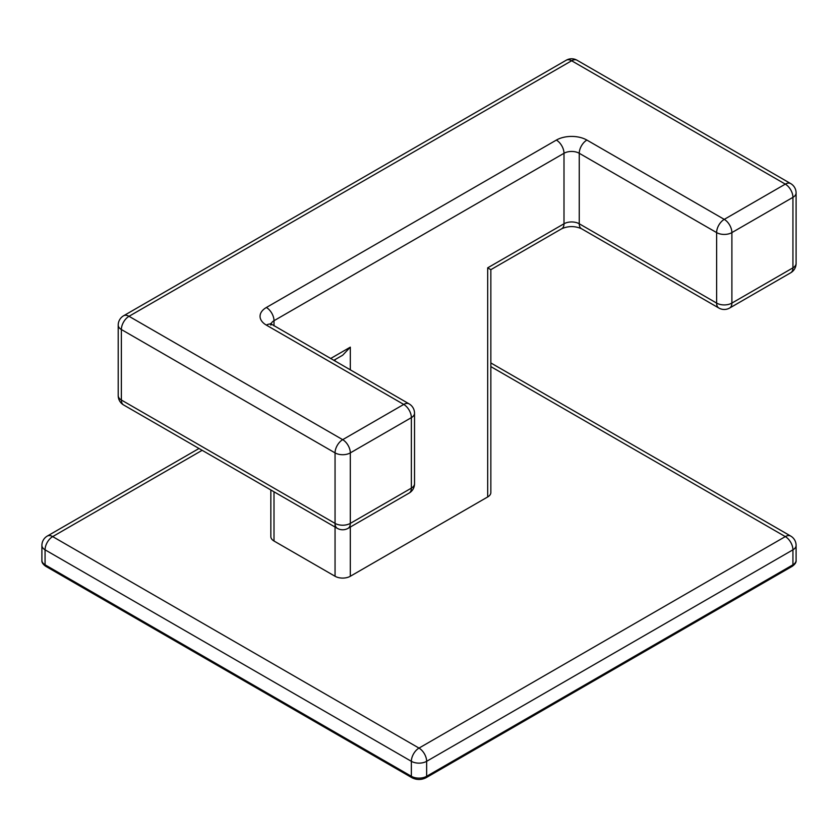 <?xml version="1.0" encoding="UTF-8"?>
<svg xmlns="http://www.w3.org/2000/svg" width="838" height="838" viewBox="0 0 838 838"><rect width="100%" height="100%" fill="white"/><g stroke="black" fill="none" stroke-linecap="round" stroke-linejoin="round"><path stroke-width="1.26" d="M487.685 496.955L487.685 267.846L490.848 269.668L490.848 492.545A10.789 6.233 0 0 1 487.685 496.955L350.315 576.261L350.315 527.039M350.315 369.935L350.315 347.152L342.69 355.207L333.744 360.361M270.842 489.968L270.842 536.603A10.789 6.233 0 0 0 274.005 541.013L335.053 576.261A10.789 6.233 0 0 0 350.315 576.261M270.842 325.113L270.464 323.594L409.133 403.895A10.789 6.233 120 0 0 403.738 404.429L342.69 439.667L129.01 316.303L571.631 60.765A10.789 6.233 -60 0 1 577.026 60.221A10.789 10.789 0 0 0 566.237 60.221A10.789 6.233 -120 0 1 571.631 60.765L785.311 184.13L724.252 219.378L586.893 140.072A21.589 12.465 180 0 0 556.369 140.072A10.789 6.233 60 0 1 563.995 153.281L563.995 223.777L487.685 267.846M490.848 269.668L561.764 228.722A10.789 6.233 60 0 0 563.995 223.777A10.789 6.233 180 0 1 579.257 223.777L716.626 303.094L716.626 232.597L579.257 153.281A10.789 6.233 180 0 0 563.995 153.281L274.005 320.713L274.005 325.877M350.315 347.152L330.581 358.538M335.053 576.261L335.053 452.887L121.374 329.523A10.789 6.233 180 0 1 118.21 325.113L118.21 395.609A10.789 10.789 0 0 0 123.615 404.964A10.789 6.233 120 0 1 121.374 400.019L335.053 523.383A10.789 6.233 180 0 0 350.315 523.383L350.315 452.887A10.789 6.233 180 0 1 335.053 452.887A10.789 6.233 120 0 1 342.69 439.667A10.789 6.233 -120 0 1 350.315 452.887L411.364 417.638A10.789 6.233 -120 0 0 403.738 404.429L266.369 325.113A21.589 12.465 180 0 1 266.369 307.494A10.789 6.233 60 0 1 274.005 320.713A10.789 6.233 180 0 0 270.999 324.076M335.053 361.126L335.053 359.607M561.764 228.722C568.342 225.893 574.92 225.893 581.499 228.722A10.789 6.233 120 0 1 579.257 223.777L579.257 153.281A10.789 6.233 120 0 1 586.893 140.072M792.937 267.846L792.937 197.349L731.888 232.597L731.888 303.094L792.937 267.846A10.789 6.233 60 0 1 790.705 272.779A10.789 10.789 0 0 0 796.1 263.436A10.789 6.233 180 0 1 792.937 267.846M118.21 395.609A10.789 6.233 180 0 0 121.374 400.019L121.374 329.523A10.789 6.233 120 0 1 129.01 316.303A10.789 6.233 -120 0 0 123.615 315.769A10.789 10.789 0 0 0 118.21 325.113M414.527 483.736L414.527 413.239A10.789 6.233 180 0 1 411.364 417.638L411.364 488.135A10.789 6.233 -120 0 1 409.133 493.079A10.789 10.789 0 0 0 414.527 483.736A10.789 6.233 180 0 1 411.364 488.135L350.315 523.383A10.789 6.233 -120 0 1 348.084 528.328A10.789 10.789 0 0 1 337.285 528.328A10.789 6.233 -60 0 1 335.053 523.383M796.1 263.436L796.1 192.939A10.789 6.233 180 0 1 792.937 197.349A10.789 6.233 60 0 0 785.311 184.13A10.789 6.233 -60 0 1 790.705 183.595L577.026 60.221M271.763 324.578A10.789 6.233 120 0 0 266.369 325.113M581.499 228.722L718.857 308.028A10.789 6.233 120 0 1 716.626 303.094A10.789 6.233 0 0 0 731.888 303.094A10.789 6.233 60 0 1 729.657 308.028L790.705 272.779M716.626 232.597A10.789 6.233 0 0 0 731.888 232.597A10.789 6.233 60 0 0 724.252 219.378A10.789 6.233 120 0 0 716.626 232.597M274.005 541.013L274.005 491.791M556.369 140.072L266.369 307.494M41.9 560.402C41.649 562.308 42.916 564.267 45.734 566.289A3.237 1.865 120 0 1 45.063 564.802L411.364 776.292L411.364 761.313L45.063 549.822A10.789 6.233 180 0 1 41.9 545.423L41.9 560.402A10.789 6.233 0 0 0 45.063 564.802L45.063 549.822A10.789 6.233 120 0 1 52.689 536.603A10.789 6.233 -120 0 0 47.295 536.069A10.789 10.789 0 0 0 41.9 545.423M490.848 366.604L785.311 536.603A10.789 6.233 60 0 1 792.937 549.822A10.789 6.233 0 0 0 796.1 545.423L796.1 560.402A10.789 6.233 0 0 1 792.937 564.802L792.937 549.822L426.636 761.313A10.789 6.233 180 0 1 411.364 761.313A10.789 6.233 120 0 1 419 748.093A10.789 6.233 60 0 1 426.636 761.313L426.636 776.292A3.237 1.865 60 0 1 425.966 777.779L792.266 566.289A3.237 1.865 60 0 0 792.937 564.802L426.636 776.292A10.789 6.233 0 0 1 411.364 776.292A3.237 1.865 120 0 0 412.034 777.779C416.675 780.042 421.325 780.042 425.966 777.779M796.1 545.423A10.789 10.789 0 0 0 790.705 536.069A10.789 6.233 120 0 0 785.311 536.603L419 748.093L52.689 536.603L202.168 450.31M796.1 192.939A10.789 10.789 0 0 0 790.705 183.595M566.237 60.221L123.615 315.769M718.857 308.028A10.789 10.789 0 0 0 729.657 308.028M409.133 493.079L348.084 528.328M414.527 413.239A10.789 10.789 0 0 0 409.133 403.895M337.285 528.328L123.615 404.964M796.1 560.402C796.351 562.308 795.084 564.267 792.266 566.289M199.004 448.487L47.295 536.069M790.705 536.069L490.848 362.948M45.734 566.289L412.034 777.779"/></g></svg>
